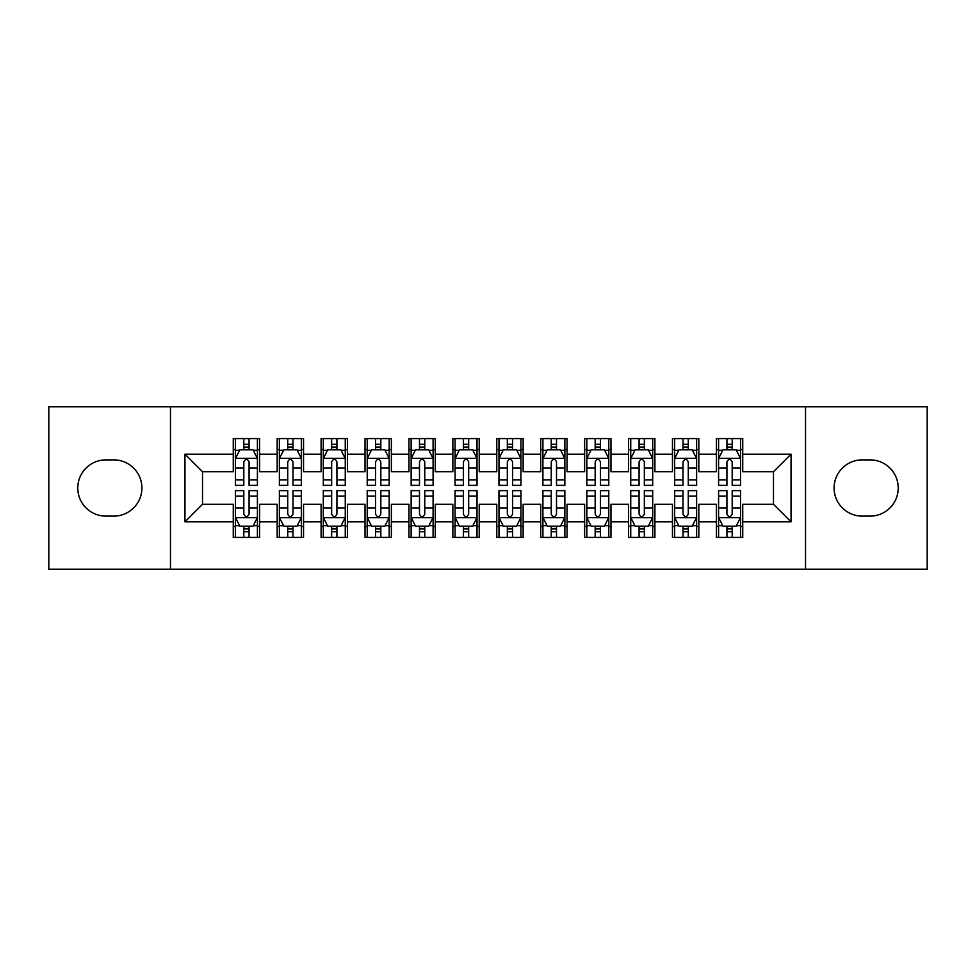 <?xml version="1.0" encoding="UTF-8"?>
<svg xmlns="http://www.w3.org/2000/svg" width="976" height="976" viewBox="0 0 976 976"><rect width="100%" height="100%" fill="white"/><g stroke="black" fill="none" stroke-linecap="round" stroke-linejoin="round"><path stroke-width="1.46" d="M805.542 569.252L927.2 569.252L927.2 406.748L805.542 406.748L805.542 569.252L170.458 569.252L170.458 406.748L48.8 406.748L48.8 569.252L170.458 569.252M805.542 406.748L170.458 406.748M184.952 521.818L184.952 454.182L233.264 454.182L233.264 471.75L202.52 471.75L202.52 504.25L184.952 521.818L233.264 521.818L233.264 537.41L259.616 537.41L259.616 521.818L277.184 521.818L277.184 537.41L303.536 537.41L303.536 521.818L321.104 521.818L321.104 537.41L347.456 537.41L347.456 521.818L365.024 521.818L365.024 537.41L391.376 537.41L391.376 521.818L408.944 521.818L408.944 537.41L435.296 537.41L435.296 521.818L452.864 521.818L452.864 537.41L479.216 537.41L479.216 521.818L496.784 521.818L496.784 537.41L523.136 537.41L523.136 521.818L540.704 521.818L540.704 537.41L567.056 537.41L567.056 521.818L584.624 521.818L584.624 537.41L610.976 537.41L610.976 521.818L628.544 521.818L628.544 537.41L654.896 537.41L654.896 521.818L672.464 521.818L672.464 537.41L698.816 537.41L698.816 521.818L716.384 521.818L716.384 537.41L742.736 537.41L742.736 504.25L773.48 504.25L773.48 471.75L742.736 471.75L742.736 454.182L791.048 454.182L791.048 521.818L742.736 521.818M742.736 454.182L742.736 438.59L716.384 438.59L716.384 454.182L698.816 454.182L698.816 438.59L672.464 438.59L672.464 454.182L654.896 454.182L654.896 438.59L628.544 438.59L628.544 454.182L610.976 454.182L610.976 438.59L584.624 438.59L584.624 454.182L567.056 454.182L567.056 438.59L540.704 438.59L540.704 454.182L523.136 454.182L523.136 438.59L496.784 438.59L496.784 454.182L479.216 454.182L479.216 438.59L452.864 438.59L452.864 454.182L435.296 454.182L435.296 438.59L408.944 438.59L408.944 454.182L391.376 454.182L391.376 438.59L365.024 438.59L365.024 454.182L347.456 454.182L347.456 438.59L321.104 438.59L321.104 454.182L303.536 454.182L303.536 438.59L277.184 438.59L277.184 454.182L259.616 454.182L259.616 438.59L233.264 438.59L233.264 454.182M698.816 521.818L698.816 504.25L716.384 504.25L716.384 521.818M791.048 454.182L773.48 471.75M654.896 521.818L654.896 504.25L672.464 504.25L672.464 521.818M716.384 454.182L716.384 471.75L698.816 471.75L698.816 454.182M610.976 521.818L610.976 504.25L628.544 504.25L628.544 521.818M672.464 454.182L672.464 471.75L654.896 471.75L654.896 454.182M567.056 521.818L567.056 504.25L584.624 504.25L584.624 521.818M628.544 454.182L628.544 471.75L610.976 471.75L610.976 454.182M523.136 521.818L523.136 504.25L540.704 504.25L540.704 521.818M584.624 454.182L584.624 471.75L567.056 471.75L567.056 454.182M479.216 521.818L479.216 504.25L496.784 504.25L496.784 521.818M540.704 454.182L540.704 471.75L523.136 471.75L523.136 454.182M435.296 521.818L435.296 504.25L452.864 504.25L452.864 521.818M496.784 454.182L496.784 471.75L479.216 471.75L479.216 454.182M391.376 521.818L391.376 504.25L408.944 504.25L408.944 521.818M452.864 454.182L452.864 471.75L435.296 471.75L435.296 454.182M347.456 521.818L347.456 504.25L365.024 504.25L365.024 521.818M408.944 454.182L408.944 471.75L391.376 471.75L391.376 454.182M303.536 521.818L303.536 504.25L321.104 504.25L321.104 521.818M365.024 454.182L365.024 471.75L347.456 471.75L347.456 454.182M259.616 521.818L259.616 504.25L277.184 504.25L277.184 521.818M321.104 454.182L321.104 471.75L303.536 471.75L303.536 454.182M202.52 504.25L233.264 504.25L233.264 521.818M277.184 454.182L277.184 471.75L259.616 471.75L259.616 454.182M716.384 449.57L718.58 449.57M740.54 449.57L742.736 449.57M672.464 449.57L674.66 449.57M696.62 449.57L698.816 449.57M628.544 449.57L630.74 449.57M652.7 449.57L654.896 449.57M584.624 449.57L586.82 449.57M608.78 449.57L610.976 449.57M540.704 449.57L542.9 449.57M564.86 449.57L567.056 449.57M496.784 449.57L498.98 449.57M520.94 449.57L523.136 449.57M452.864 449.57L455.06 449.57M477.02 449.57L479.216 449.57M408.944 449.57L411.14 449.57M433.1 449.57L435.296 449.57M365.024 449.57L367.22 449.57M389.18 449.57L391.376 449.57M321.104 449.57L323.3 449.57M345.26 449.57L347.456 449.57M277.184 449.57L279.38 449.57M301.34 449.57L303.536 449.57M233.264 449.57L235.46 449.57M257.42 449.57L259.616 449.57M233.264 526.43L235.46 526.43M257.42 526.43L259.616 526.43M277.184 526.43L279.38 526.43M301.34 526.43L303.536 526.43M321.104 526.43L323.3 526.43M345.26 526.43L347.456 526.43M365.024 526.43L367.22 526.43M389.18 526.43L391.376 526.43M408.944 526.43L411.14 526.43M433.1 526.43L435.296 526.43M452.864 526.43L455.06 526.43M477.02 526.43L479.216 526.43M496.784 526.43L498.98 526.43M520.94 526.43L523.136 526.43M540.704 526.43L542.9 526.43M564.86 526.43L567.056 526.43M584.624 526.43L586.82 526.43M608.78 526.43L610.976 526.43M628.544 526.43L630.74 526.43M652.7 526.43L654.896 526.43M672.464 526.43L674.66 526.43M696.62 526.43L698.816 526.43M716.384 526.43L718.58 526.43M740.54 526.43L742.736 526.43M184.952 454.182L202.52 471.75M773.48 504.25L791.048 521.818M105.896 459.891A28.109 28.109 0 0 0 77.787 488A28.109 28.109 0 0 0 105.896 516.109L113.802 516.109A28.109 28.109 0 0 0 141.91 488A28.109 28.109 0 0 0 113.802 459.891L105.896 459.891M870.104 516.109A28.109 28.109 0 0 0 898.213 488A28.109 28.109 0 0 0 870.104 459.891L862.198 459.891A28.109 28.109 0 0 0 834.09 488A28.109 28.109 0 0 0 862.198 516.109L870.104 516.109M249.075 444.3L243.805 444.3M257.42 479.863L249.075 479.863L249.075 485.365L257.42 485.365L257.42 458.574L253.028 449.79L239.852 449.79L235.46 458.574L235.46 485.365L243.805 485.365L243.805 479.863L235.46 479.863M235.46 458.574L235.46 438.59M257.42 458.574L257.42 438.59M243.805 449.79L243.805 438.59M249.075 438.59L249.075 449.79M249.075 479.863L249.075 461.868C247.318 458.488 245.562 458.488 243.805 461.868L243.805 479.863M249.075 449.57L243.805 449.57M243.805 531.7L249.075 531.7M235.46 496.137L243.805 496.137L243.805 490.635L235.46 490.635L235.46 517.426L239.852 526.21L253.028 526.21L257.42 517.426L257.42 490.635L249.075 490.635L249.075 496.137L257.42 496.137M257.42 517.426L257.42 537.41M235.46 517.426L235.46 537.41M249.075 526.21L249.075 537.41M243.805 537.41L243.805 526.21M243.805 496.137L243.805 514.132C245.562 517.512 247.318 517.512 249.075 514.132L249.075 496.137M243.805 526.43L249.075 526.43M292.995 444.3L287.725 444.3M301.34 479.863L292.995 479.863L292.995 485.365L301.34 485.365L301.34 458.574L296.948 449.79L283.772 449.79L279.38 458.574L279.38 485.365L287.725 485.365L287.725 479.863L279.38 479.863M279.38 458.574L279.38 438.59M301.34 458.574L301.34 438.59M287.725 449.79L287.725 438.59M292.995 438.59L292.995 449.79M292.995 479.863L292.995 461.868C291.238 458.488 289.482 458.488 287.725 461.868L287.725 479.863M292.995 449.57L287.725 449.57M336.915 444.3L331.645 444.3M345.26 479.863L336.915 479.863L336.915 485.365L345.26 485.365L345.26 458.574L340.868 449.79L327.692 449.79L323.3 458.574L323.3 485.365L331.645 485.365L331.645 479.863L323.3 479.863M323.3 458.574L323.3 438.59M345.26 458.574L345.26 438.59M331.645 449.79L331.645 438.59M336.915 438.59L336.915 449.79M336.915 479.863L336.915 461.868C335.158 458.488 333.402 458.488 331.645 461.868L331.645 479.863M336.915 449.57L331.645 449.57M287.725 531.7L292.995 531.7M279.38 496.137L287.725 496.137L287.725 490.635L279.38 490.635L279.38 517.426L283.772 526.21L296.948 526.21L301.34 517.426L301.34 490.635L292.995 490.635L292.995 496.137L301.34 496.137M301.34 517.426L301.34 537.41M279.38 517.426L279.38 537.41M292.995 526.21L292.995 537.41M287.725 537.41L287.725 526.21M287.725 496.137L287.725 514.132C289.482 517.512 291.238 517.512 292.995 514.132L292.995 496.137M287.725 526.43L292.995 526.43M331.645 531.7L336.915 531.7M323.3 496.137L331.645 496.137L331.645 490.635L323.3 490.635L323.3 517.426L327.692 526.21L340.868 526.21L345.26 517.426L345.26 490.635L336.915 490.635L336.915 496.137L345.26 496.137M345.26 517.426L345.26 537.41M323.3 517.426L323.3 537.41M336.915 526.21L336.915 537.41M331.645 537.41L331.645 526.21M331.645 496.137L331.645 514.132C333.402 517.512 335.158 517.512 336.915 514.132L336.915 496.137M331.645 526.43L336.915 526.43M380.835 444.3L375.565 444.3M389.18 479.863L380.835 479.863L380.835 485.365L389.18 485.365L389.18 458.574L384.788 449.79L371.612 449.79L367.22 458.574L367.22 485.365L375.565 485.365L375.565 479.863L367.22 479.863M367.22 458.574L367.22 438.59M389.18 458.574L389.18 438.59M375.565 449.79L375.565 438.59M380.835 438.59L380.835 449.79M380.835 479.863L380.835 461.868C379.078 458.488 377.322 458.488 375.565 461.868L375.565 479.863M380.835 449.57L375.565 449.57M424.755 444.3L419.485 444.3M433.1 479.863L424.755 479.863L424.755 485.365L433.1 485.365L433.1 458.574L428.708 449.79L415.532 449.79L411.14 458.574L411.14 485.365L419.485 485.365L419.485 479.863L411.14 479.863M411.14 458.574L411.14 438.59M433.1 458.574L433.1 438.59M419.485 449.79L419.485 438.59M424.755 438.59L424.755 449.79M424.755 479.863L424.755 461.868C422.998 458.488 421.242 458.488 419.485 461.868L419.485 479.863M424.755 449.57L419.485 449.57M375.565 531.7L380.835 531.7M367.22 496.137L375.565 496.137L375.565 490.635L367.22 490.635L367.22 517.426L371.612 526.21L384.788 526.21L389.18 517.426L389.18 490.635L380.835 490.635L380.835 496.137L389.18 496.137M389.18 517.426L389.18 537.41M367.22 517.426L367.22 537.41M380.835 526.21L380.835 537.41M375.565 537.41L375.565 526.21M375.565 496.137L375.565 514.132C377.322 517.512 379.078 517.512 380.835 514.132L380.835 496.137M375.565 526.43L380.835 526.43M419.485 531.7L424.755 531.7M411.14 496.137L419.485 496.137L419.485 490.635L411.14 490.635L411.14 517.426L415.532 526.21L428.708 526.21L433.1 517.426L433.1 490.635L424.755 490.635L424.755 496.137L433.1 496.137M433.1 517.426L433.1 537.41M411.14 517.426L411.14 537.41M424.755 526.21L424.755 537.41M419.485 537.41L419.485 526.21M419.485 496.137L419.485 514.132C421.242 517.512 422.998 517.512 424.755 514.132L424.755 496.137M419.485 526.43L424.755 526.43M468.675 444.3L463.405 444.3M477.02 479.863L468.675 479.863L468.675 485.365L477.02 485.365L477.02 458.574L472.628 449.79L459.452 449.79L455.06 458.574L455.06 485.365L463.405 485.365L463.405 479.863L455.06 479.863M455.06 458.574L455.06 438.59M477.02 458.574L477.02 438.59M463.405 449.79L463.405 438.59M468.675 438.59L468.675 449.79M468.675 479.863L468.675 461.868C466.918 458.488 465.162 458.488 463.405 461.868L463.405 479.863M468.675 449.57L463.405 449.57M463.405 531.7L468.675 531.7M455.06 496.137L463.405 496.137L463.405 490.635L455.06 490.635L455.06 517.426L459.452 526.21L472.628 526.21L477.02 517.426L477.02 490.635L468.675 490.635L468.675 496.137L477.02 496.137M477.02 517.426L477.02 537.41M455.06 517.426L455.06 537.41M468.675 526.21L468.675 537.41M463.405 537.41L463.405 526.21M463.405 496.137L463.405 514.132C465.162 517.512 466.918 517.512 468.675 514.132L468.675 496.137M463.405 526.43L468.675 526.43M512.595 444.3L507.325 444.3M520.94 479.863L512.595 479.863L512.595 485.365L520.94 485.365L520.94 458.574L516.548 449.79L503.372 449.79L498.98 458.574L498.98 485.365L507.325 485.365L507.325 479.863L498.98 479.863M498.98 458.574L498.98 438.59M520.94 458.574L520.94 438.59M507.325 449.79L507.325 438.59M512.595 438.59L512.595 449.79M512.595 479.863L512.595 461.868C510.838 458.488 509.082 458.488 507.325 461.868L507.325 479.863M512.595 449.57L507.325 449.57M507.325 531.7L512.595 531.7M498.98 496.137L507.325 496.137L507.325 490.635L498.98 490.635L498.98 517.426L503.372 526.21L516.548 526.21L520.94 517.426L520.94 490.635L512.595 490.635L512.595 496.137L520.94 496.137M520.94 517.426L520.94 537.41M498.98 517.426L498.98 537.41M512.595 526.21L512.595 537.41M507.325 537.41L507.325 526.21M507.325 496.137L507.325 514.132C509.082 517.512 510.838 517.512 512.595 514.132L512.595 496.137M507.325 526.43L512.595 526.43M556.515 444.3L551.245 444.3M564.86 479.863L556.515 479.863L556.515 485.365L564.86 485.365L564.86 458.574L560.468 449.79L547.292 449.79L542.9 458.574L542.9 485.365L551.245 485.365L551.245 479.863L542.9 479.863M542.9 458.574L542.9 438.59M564.86 458.574L564.86 438.59M551.245 449.79L551.245 438.59M556.515 438.59L556.515 449.79M556.515 479.863L556.515 461.868C554.758 458.488 553.002 458.488 551.245 461.868L551.245 479.863M556.515 449.57L551.245 449.57M551.245 531.7L556.515 531.7M542.9 496.137L551.245 496.137L551.245 490.635L542.9 490.635L542.9 517.426L547.292 526.21L560.468 526.21L564.86 517.426L564.86 490.635L556.515 490.635L556.515 496.137L564.86 496.137M564.86 517.426L564.86 537.41M542.9 517.426L542.9 537.41M556.515 526.21L556.515 537.41M551.245 537.41L551.245 526.21M551.245 496.137L551.245 514.132C553.002 517.512 554.758 517.512 556.515 514.132L556.515 496.137M551.245 526.43L556.515 526.43M600.435 444.3L595.165 444.3M608.78 479.863L600.435 479.863L600.435 485.365L608.78 485.365L608.78 458.574L604.388 449.79L591.212 449.79L586.82 458.574L586.82 485.365L595.165 485.365L595.165 479.863L586.82 479.863M586.82 458.574L586.82 438.59M608.78 458.574L608.78 438.59M595.165 449.79L595.165 438.59M600.435 438.59L600.435 449.79M600.435 479.863L600.435 461.868C598.678 458.488 596.922 458.488 595.165 461.868L595.165 479.863M600.435 449.57L595.165 449.57M595.165 531.7L600.435 531.7M586.82 496.137L595.165 496.137L595.165 490.635L586.82 490.635L586.82 517.426L591.212 526.21L604.388 526.21L608.78 517.426L608.78 490.635L600.435 490.635L600.435 496.137L608.78 496.137M608.78 517.426L608.78 537.41M586.82 517.426L586.82 537.41M600.435 526.21L600.435 537.41M595.165 537.41L595.165 526.21M595.165 496.137L595.165 514.132C596.922 517.512 598.678 517.512 600.435 514.132L600.435 496.137M595.165 526.43L600.435 526.43M644.355 444.3L639.085 444.3M652.7 479.863L644.355 479.863L644.355 485.365L652.7 485.365L652.7 458.574L648.308 449.79L635.132 449.79L630.74 458.574L630.74 485.365L639.085 485.365L639.085 479.863L630.74 479.863M630.74 458.574L630.74 438.59M652.7 458.574L652.7 438.59M639.085 449.79L639.085 438.59M644.355 438.59L644.355 449.79M644.355 479.863L644.355 461.868C642.598 458.488 640.842 458.488 639.085 461.868L639.085 479.863M644.355 449.57L639.085 449.57M639.085 531.7L644.355 531.7M630.74 496.137L639.085 496.137L639.085 490.635L630.74 490.635L630.74 517.426L635.132 526.21L648.308 526.21L652.7 517.426L652.7 490.635L644.355 490.635L644.355 496.137L652.7 496.137M652.7 517.426L652.7 537.41M630.74 517.426L630.74 537.41M644.355 526.21L644.355 537.41M639.085 537.41L639.085 526.21M639.085 496.137L639.085 514.132C640.842 517.512 642.598 517.512 644.355 514.132L644.355 496.137M639.085 526.43L644.355 526.43M688.275 444.3L683.005 444.3M696.62 479.863L688.275 479.863L688.275 485.365L696.62 485.365L696.62 458.574L692.228 449.79L679.052 449.79L674.66 458.574L674.66 485.365L683.005 485.365L683.005 479.863L674.66 479.863M674.66 458.574L674.66 438.59M696.62 458.574L696.62 438.59M683.005 449.79L683.005 438.59M688.275 438.59L688.275 449.79M688.275 479.863L688.275 461.868C686.518 458.488 684.762 458.488 683.005 461.868L683.005 479.863M688.275 449.57L683.005 449.57M683.005 531.7L688.275 531.7M674.66 496.137L683.005 496.137L683.005 490.635L674.66 490.635L674.66 517.426L679.052 526.21L692.228 526.21L696.62 517.426L696.62 490.635L688.275 490.635L688.275 496.137L696.62 496.137M696.62 517.426L696.62 537.41M674.66 517.426L674.66 537.41M688.275 526.21L688.275 537.41M683.005 537.41L683.005 526.21M683.005 496.137L683.005 514.132C684.762 517.512 686.518 517.512 688.275 514.132L688.275 496.137M683.005 526.43L688.275 526.43M732.195 444.3L726.925 444.3M740.54 479.863L732.195 479.863L732.195 485.365L740.54 485.365L740.54 458.574L736.148 449.79L722.972 449.79L718.58 458.574L718.58 485.365L726.925 485.365L726.925 479.863L718.58 479.863M718.58 458.574L718.58 438.59M740.54 458.574L740.54 438.59M726.925 449.79L726.925 438.59M732.195 438.59L732.195 449.79M732.195 479.863L732.195 461.868C730.438 458.488 728.682 458.488 726.925 461.868L726.925 479.863M732.195 449.57L726.925 449.57M726.925 531.7L732.195 531.7M718.58 496.137L726.925 496.137L726.925 490.635L718.58 490.635L718.58 517.426L722.972 526.21L736.148 526.21L740.54 517.426L740.54 490.635L732.195 490.635L732.195 496.137L740.54 496.137M740.54 517.426L740.54 537.41M718.58 517.426L718.58 537.41M732.195 526.21L732.195 537.41M726.925 537.41L726.925 526.21M726.925 496.137L726.925 514.132C728.682 517.512 730.438 517.512 732.195 514.132L732.195 496.137M726.925 526.43L732.195 526.43M257.31 458.354L235.57 458.354M235.46 450.314L239.584 450.314M253.296 450.314L257.42 450.314M243.805 468.09L235.46 468.09M257.42 468.09L249.075 468.09M249.075 447.093L243.805 447.093M235.57 517.646L257.31 517.646M257.42 525.686L253.296 525.686M239.584 525.686L235.46 525.686M249.075 507.91L257.42 507.91M235.46 507.91L243.805 507.91M243.805 528.907L249.075 528.907M301.23 458.354L279.49 458.354M279.38 450.314L283.504 450.314M297.216 450.314L301.34 450.314M287.725 468.09L279.38 468.09M301.34 468.09L292.995 468.09M292.995 447.093L287.725 447.093M345.15 458.354L323.41 458.354M323.3 450.314L327.424 450.314M341.136 450.314L345.26 450.314M331.645 468.09L323.3 468.09M345.26 468.09L336.915 468.09M336.915 447.093L331.645 447.093M279.49 517.646L301.23 517.646M301.34 525.686L297.216 525.686M283.504 525.686L279.38 525.686M292.995 507.91L301.34 507.91M279.38 507.91L287.725 507.91M287.725 528.907L292.995 528.907M323.41 517.646L345.15 517.646M345.26 525.686L341.136 525.686M327.424 525.686L323.3 525.686M336.915 507.91L345.26 507.91M323.3 507.91L331.645 507.91M331.645 528.907L336.915 528.907M389.07 458.354L367.33 458.354M367.22 450.314L371.344 450.314M385.056 450.314L389.18 450.314M375.565 468.09L367.22 468.09M389.18 468.09L380.835 468.09M380.835 447.093L375.565 447.093M432.99 458.354L411.25 458.354M411.14 450.314L415.264 450.314M428.976 450.314L433.1 450.314M419.485 468.09L411.14 468.09M433.1 468.09L424.755 468.09M424.755 447.093L419.485 447.093M367.33 517.646L389.07 517.646M389.18 525.686L385.056 525.686M371.344 525.686L367.22 525.686M380.835 507.91L389.18 507.91M367.22 507.91L375.565 507.91M375.565 528.907L380.835 528.907M411.25 517.646L432.99 517.646M433.1 525.686L428.976 525.686M415.264 525.686L411.14 525.686M424.755 507.91L433.1 507.91M411.14 507.91L419.485 507.91M419.485 528.907L424.755 528.907M476.91 458.354L455.17 458.354M455.06 450.314L459.184 450.314M472.896 450.314L477.02 450.314M463.405 468.09L455.06 468.09M477.02 468.09L468.675 468.09M468.675 447.093L463.405 447.093M455.17 517.646L476.91 517.646M477.02 525.686L472.896 525.686M459.184 525.686L455.06 525.686M468.675 507.91L477.02 507.91M455.06 507.91L463.405 507.91M463.405 528.907L468.675 528.907M520.83 458.354L499.09 458.354M498.98 450.314L503.104 450.314M516.816 450.314L520.94 450.314M507.325 468.09L498.98 468.09M520.94 468.09L512.595 468.09M512.595 447.093L507.325 447.093M499.09 517.646L520.83 517.646M520.94 525.686L516.816 525.686M503.104 525.686L498.98 525.686M512.595 507.91L520.94 507.91M498.98 507.91L507.325 507.91M507.325 528.907L512.595 528.907M564.75 458.354L543.01 458.354M542.9 450.314L547.024 450.314M560.736 450.314L564.86 450.314M551.245 468.09L542.9 468.09M564.86 468.09L556.515 468.09M556.515 447.093L551.245 447.093M543.01 517.646L564.75 517.646M564.86 525.686L560.736 525.686M547.024 525.686L542.9 525.686M556.515 507.91L564.86 507.91M542.9 507.91L551.245 507.91M551.245 528.907L556.515 528.907M608.67 458.354L586.93 458.354M586.82 450.314L590.944 450.314M604.656 450.314L608.78 450.314M595.165 468.09L586.82 468.09M608.78 468.09L600.435 468.09M600.435 447.093L595.165 447.093M586.93 517.646L608.67 517.646M608.78 525.686L604.656 525.686M590.944 525.686L586.82 525.686M600.435 507.91L608.78 507.91M586.82 507.91L595.165 507.91M595.165 528.907L600.435 528.907M652.59 458.354L630.85 458.354M630.74 450.314L634.864 450.314M648.576 450.314L652.7 450.314M639.085 468.09L630.74 468.09M652.7 468.09L644.355 468.09M644.355 447.093L639.085 447.093M630.85 517.646L652.59 517.646M652.7 525.686L648.576 525.686M634.864 525.686L630.74 525.686M644.355 507.91L652.7 507.91M630.74 507.91L639.085 507.91M639.085 528.907L644.355 528.907M696.51 458.354L674.77 458.354M674.66 450.314L678.784 450.314M692.496 450.314L696.62 450.314M683.005 468.09L674.66 468.09M696.62 468.09L688.275 468.09M688.275 447.093L683.005 447.093M674.77 517.646L696.51 517.646M696.62 525.686L692.496 525.686M678.784 525.686L674.66 525.686M688.275 507.91L696.62 507.91M674.66 507.91L683.005 507.91M683.005 528.907L688.275 528.907M740.43 458.354L718.69 458.354M718.58 450.314L722.704 450.314M736.416 450.314L740.54 450.314M726.925 468.09L718.58 468.09M740.54 468.09L732.195 468.09M732.195 447.093L726.925 447.093M718.69 517.646L740.43 517.646M740.54 525.686L736.416 525.686M722.704 525.686L718.58 525.686M732.195 507.91L740.54 507.91M718.58 507.91L726.925 507.91M726.925 528.907L732.195 528.907"/></g></svg>

